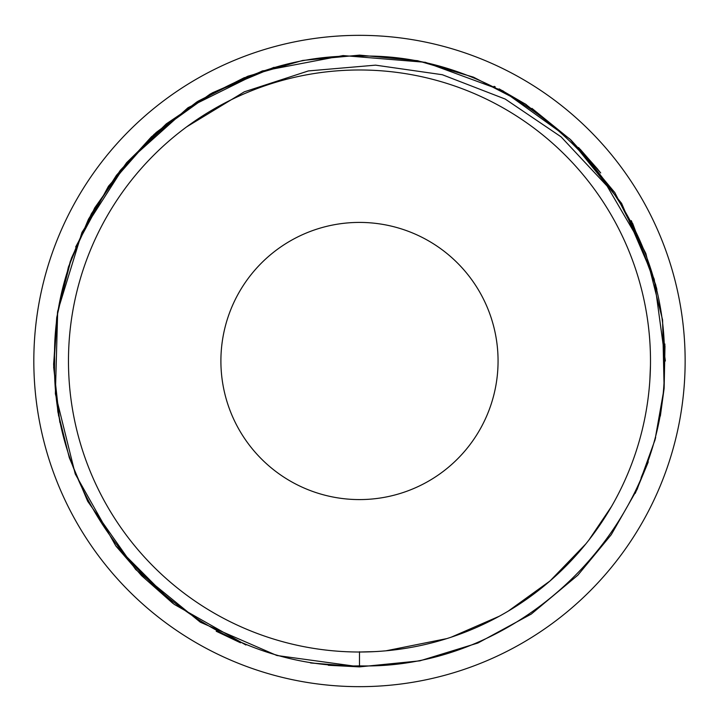 <?xml version="1.0" encoding="UTF-8"?>
<svg xmlns="http://www.w3.org/2000/svg" width="722" height="722" viewBox="0 0 722 722"><rect width="100%" height="100%" fill="white"/><g stroke="black" fill="none" stroke-linecap="round" stroke-linejoin="round"><path stroke-width="1.08" d="M685.142 361A325.658 325.658 0 0 1 196.655 643.031A325.658 325.658 0 0 1 196.655 78.969A325.658 325.658 0 0 1 685.142 361M641.145 244.334L607.121 186.095L561.057 136.828L505.192 99.049L442.306 74.718L375.557 65.151L308.384 70.927L244.289 91.829L186.682 126.846L244.289 91.829L308.384 70.927L375.557 65.151L442.306 74.718L505.192 99.049L561.057 136.828L607.121 186.095L641.145 244.334M498.063 361A138.579 138.579 0 0 1 290.19 481.014A138.579 138.579 0 0 1 290.19 240.986A138.579 138.579 0 0 1 498.063 361M359.484 652.011L374.88 651.605L359.484 652.011L374.88 651.605L359.484 652.011L359.484 656.876M385.963 650.811L446.819 638.6L385.963 650.811M451.187 637.192L499.281 616.236L451.187 637.192M500.824 615.388L505.129 612.942L500.824 615.388M508.216 611.137L550.02 580.966L585.849 543.892L550.02 580.966L508.216 611.137L550.02 580.966L585.849 543.892L550.02 580.966L508.216 611.137M588.773 540.2L611.543 506.447L588.773 540.2M644.394 420.276L645.053 417.045L644.394 420.276M649.845 380.494L650.459 365.603L649.845 380.494M650.495 361.334L650.495 361A291.011 291.011 0 0 1 213.974 613.023A291.011 291.011 0 0 1 213.974 108.977A291.011 291.011 0 0 1 650.495 361L650.495 361.334M359.484 665.874L359.484 651.74L359.484 665.874C522.394 670.07 668.554 523.91 664.357 361C668.554 198.09 522.394 51.93 359.484 56.126C196.574 51.93 50.414 198.09 54.61 361C50.414 523.91 196.574 670.07 359.484 665.874L359.484 666.749M641.145 477.666L643.284 472.387M359.484 666.009L359.484 666.875L419.888 660.847L477.919 643.013L531.275 614.07L577.871 575.154L611.227 534.731L637.192 489.209L654.998 439.915L664.132 388.31L662.579 319.882L645.847 253.512L614.783 192.53L570.922 139.978L525.192 103.905L473.461 77.155L417.587 60.693L359.61 55.125L302.717 60.44L247.799 76.243L196.781 101.992L151.449 136.774L116.486 175.229L88.544 219.046L68.428 266.969L56.704 317.599L53.636 364.772L57.868 411.865L69.312 457.739L87.687 501.303L135.7 569.523L200.355 622.22L276.842 655.495L359.484 666.83M665.359 361L654.213 279.197L621.597 203.351L569.884 138.994L502.846 90.801L425.357 62.309L343.067 55.567L261.978 71.09L187.991 107.722L126.503 162.811L81.983 232.349L57.679 311.254L55.368 393.788L75.223 473.93L115.782 545.841L174.092 604.287L245.913 645.008M655.711 284.793L631.227 220.589M597.996 169.508L578.53 147.514M244.46 77.579L197.963 101.251L156.169 132.478L120.294 170.356L91.378 213.775L70.26 261.472L57.552 312.066L53.627 364.087L58.599 416.016M311.11 663.022L359.421 666.875L310.424 662.913M635.243 493.352L647.851 462.992M647.923 462.784L648.266 461.8M654.773 440.763L655.666 437.379M660.35 416.089L664.132 388.328L664.989 346.091M655.928 285.641L632.662 223.414M599.856 171.845L580.289 149.337M263.061 70.72L212.25 92.894L166.268 123.877L126.639 162.649L94.663 207.936L71.388 258.25L57.57 311.931L53.672 367.236L59.827 422.334M359.484 666.875L419.888 660.847L477.919 643.013L531.275 614.07L577.871 575.163L611.218 534.74L637.183 489.227L654.989 439.951L664.132 388.346L664.881 343.988M656.903 289.576L656.388 287.464M656.352 287.338L631.551 221.221M600.713 172.946L570.994 140.041L531.943 108.381M526.365 104.663L499.182 88.896M495.256 86.911L494.038 86.315M274.008 67.317L210.264 93.995L154.129 134.301L108.49 186.186L75.657 246.978M116.052 546.202L141.512 575.587L172.838 603.33M216.23 631.254L240.552 642.806M328.329 665.278L359.339 666.875"/></g></svg>
